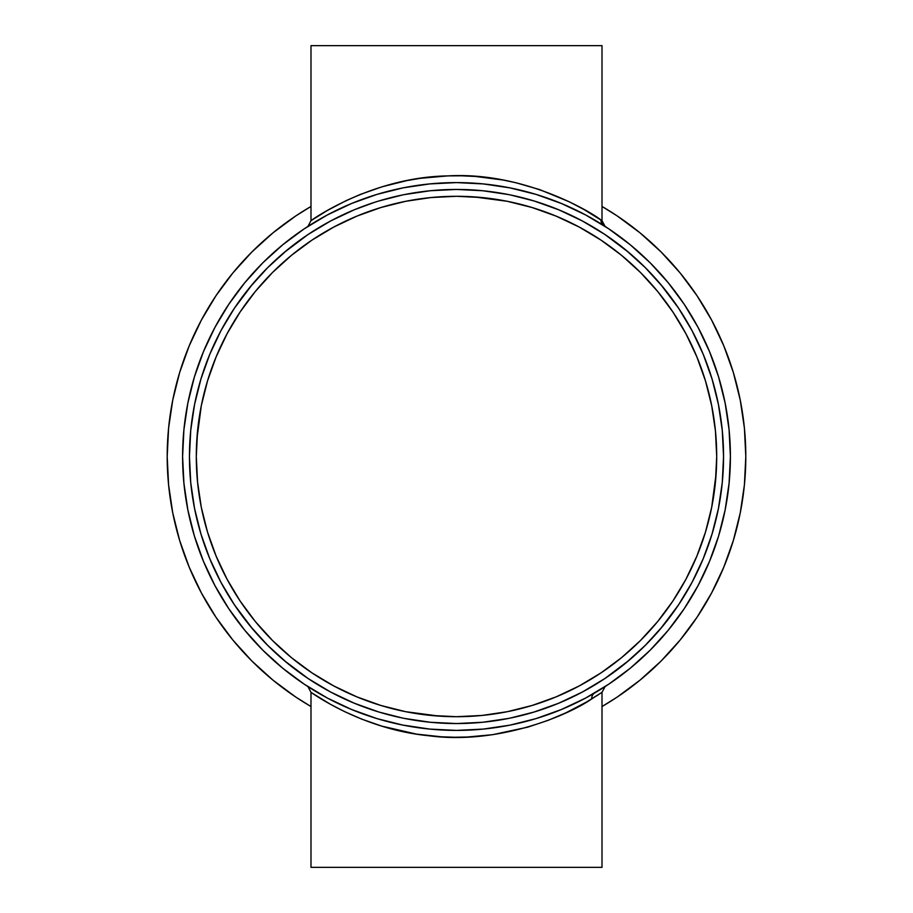 <?xml version="1.0" encoding="UTF-8"?>
<svg xmlns="http://www.w3.org/2000/svg" width="913" height="913" viewBox="0 0 913 913"><rect width="100%" height="100%" fill="white"/><g stroke="black" fill="none" stroke-linecap="round" stroke-linejoin="round"><path stroke-width="1.37" d="M604.018 225.716A6.848 6.779 122.6 0 1 600.937 219.976L595.162 216.21M284.023 252.616L308.138 234.458L330.609 220.98L354.301 209.773L374.501 202.344M603.733 225.522A6.848 6.779 -57.4 0 1 600.937 219.976C592.594 212.991 524.61 171.393 447.678 175.901C371.568 177.111 310.797 220.489 310.991 220.695L310.991 45.65L310.991 220.695L327.311 210.492L346.164 200.632L360.373 194.412L382.113 186.777L406.913 180.591L420.071 178.355L447.678 175.901L461.716 175.81L475.639 176.471L502.858 179.987L515.685 182.68L539.503 189.539L569.119 201.716L584.126 209.602L602.009 220.695L602.009 45.65L310.991 45.65L602.009 45.65L602.009 220.695L601.222 220.159M594.683 692.99A6.848 6.22 -120.3 0 0 591.761 698.902C568.445 715.233 497.973 745.134 428.848 735.752C361.445 729.282 310.842 692.168 310.991 692.305L310.991 867.35L602.009 867.35L602.009 692.305L586.637 701.96L566.037 712.756L548.291 720.289L527.714 727.159L492.598 734.691L467.296 737.019L454.457 737.236L441.515 736.814L416.522 734.109L381.919 726.166L361.89 719.193L344.566 711.615L330.472 704.3L312.075 693.035M313.501 693.983L314.357 694.553M585.667 214.966A273.9 273.9 0 0 0 456.5 182.6A273.9 273.9 0 0 1 730.4 456.5A273.9 273.9 0 0 1 456.5 730.4A273.9 273.9 0 0 0 585.667 698.034M608.515 684.339A273.9 273.9 0 0 0 684.339 608.515M698.034 585.667A273.9 273.9 0 0 0 698.034 327.333M684.339 304.486A273.9 273.9 0 0 0 608.515 228.661M697.053 295.766L680.139 272.964L661.069 251.931L640.036 232.861L617.234 215.947L602.009 206.452A289.307 289.307 0 0 1 602.009 706.548L617.234 697.053L640.036 680.139L661.069 661.069L680.139 640.036L697.053 617.234L711.649 592.879L723.781 567.213L733.344 540.485L740.249 512.946L744.415 484.86L745.807 456.5L744.415 428.14L740.249 400.054L733.344 372.515L723.781 345.787L711.649 320.121L697.053 295.766L711.649 320.121M456.5 716.705A260.205 260.205 0 0 1 196.295 456.5A260.205 260.205 0 0 1 456.5 196.295L430.993 197.55L405.737 201.294L380.972 207.502L356.926 216.107L333.838 227.017L311.938 240.142L291.43 255.355L272.508 272.508L255.355 291.43L240.142 311.938L227.017 333.838L216.107 356.926L207.502 380.972L201.294 405.737L197.55 430.993L196.295 456.5L197.55 482.007L201.294 507.263L207.502 532.028L216.107 556.074L227.017 579.162L240.142 601.062L255.355 621.57L272.508 640.492L291.43 657.645L311.938 672.858L333.838 685.983L356.926 696.893L380.972 705.498L405.737 711.706L430.993 715.45L456.5 716.705L482.007 715.45L507.263 711.706L532.028 705.498L556.074 696.893L579.162 685.983L601.062 672.858L621.57 657.645L640.492 640.492L657.645 621.57L672.858 601.062L685.983 579.162L696.893 556.074L705.498 532.028L711.706 507.263L715.45 482.007L716.705 456.5L715.45 430.993L711.706 405.737L705.498 380.972L696.893 356.926L685.983 333.838L672.858 311.938L657.645 291.43L640.492 272.508L621.57 255.355L601.062 240.142L579.162 227.017L556.074 216.107L532.028 207.502L507.263 201.294L482.007 197.55L456.5 196.295A260.205 260.205 0 0 1 716.705 456.5A260.205 260.205 0 0 1 456.5 716.705L482.007 715.45L499.833 713.076M379.192 712.117A267.053 267.053 0 0 0 456.5 723.553A267.053 267.053 0 0 1 189.448 456.5A267.053 267.053 0 0 1 456.5 189.448A267.053 267.053 0 0 0 379.192 200.883M378.769 201.008A267.053 267.053 0 0 0 354.427 209.728M354.187 209.819A267.053 267.053 0 0 0 308.16 234.436M308.103 234.47A267.053 267.053 0 0 0 267.863 267.463M267.463 267.863A267.053 267.053 0 0 0 234.47 308.103M234.436 308.16A267.053 267.053 0 0 0 209.819 354.187M209.728 354.427A267.053 267.053 0 0 0 201.008 378.769M200.883 379.192A267.053 267.053 0 0 0 200.883 533.808M201.008 534.231A267.053 267.053 0 0 0 209.728 558.573M209.819 558.813A267.053 267.053 0 0 0 234.436 604.84M234.47 604.897A267.053 267.053 0 0 0 267.463 645.137M267.863 645.537A267.053 267.053 0 0 0 308.103 678.53M308.16 678.564A267.053 267.053 0 0 0 354.187 703.181M354.427 703.272A267.053 267.053 0 0 0 378.769 711.992M558.254 710.805L562.545 709.036M535.988 718.611L561.312 709.549L536.011 718.611L509.933 725.139L483.342 729.076L456.5 730.4A273.9 273.9 0 0 1 182.6 456.5A273.9 273.9 0 0 1 456.5 182.6A273.9 273.9 0 0 0 327.333 214.966M456.534 182.6L429.658 183.924L403.067 187.861L376.989 194.389L351.688 203.451L327.379 214.943L304.326 228.764L327.379 214.943M510.55 187.987L483.342 183.924L456.5 182.6M536.547 194.56L535.771 194.321M562.865 204.09L559.566 202.732M378.975 200.951L402.724 194.914M402.69 718.075L378.975 712.049L354.301 703.227L330.609 692.02L308.138 678.542L284.023 660.384M628.977 660.384L604.863 678.542L582.391 692.02L558.699 703.227L534.025 712.049L510.162 718.109M510.287 194.914L534.025 200.951L558.699 209.773L582.391 220.98L604.863 234.458L628.977 252.616M380.481 193.362L375.505 194.846M402.154 724.956L429.658 729.076L456.5 730.4A273.9 273.9 0 0 1 327.333 698.034M533.808 200.883A267.053 267.053 0 0 0 456.5 189.448A267.053 267.053 0 0 1 723.553 456.5A267.053 267.053 0 0 1 456.5 723.553A267.053 267.053 0 0 0 533.808 712.117M534.231 711.992A267.053 267.053 0 0 0 558.573 703.272M558.813 703.181A267.053 267.053 0 0 0 604.84 678.564M604.897 678.53A267.053 267.053 0 0 0 645.137 645.537M645.537 645.137A267.053 267.053 0 0 0 678.53 604.897M678.564 604.84A267.053 267.053 0 0 0 703.181 558.813M703.272 558.573A267.053 267.053 0 0 0 711.992 534.231M712.117 533.808A267.053 267.053 0 0 0 712.117 379.192M711.992 378.769A267.053 267.053 0 0 0 703.272 354.427M703.181 354.187A267.053 267.053 0 0 0 678.564 308.16M678.53 308.103A267.053 267.053 0 0 0 645.537 267.863M645.137 267.463A267.053 267.053 0 0 0 604.897 234.47M604.84 234.436A267.053 267.053 0 0 0 558.813 209.819M558.573 209.728A267.053 267.053 0 0 0 534.231 201.008M252.616 628.977L234.458 604.863L220.98 582.391L209.773 558.699L200.951 534.025L194.583 508.598L190.737 482.68L189.448 456.5L190.737 430.32L194.583 404.402L200.951 378.975L209.773 354.301L220.98 330.609L234.458 308.138L252.616 284.023M660.384 284.023L678.542 308.138L692.02 330.609L703.227 354.301L712.049 378.975L718.417 404.402L722.263 430.32L723.553 456.5L722.263 482.68L718.417 508.598L712.049 534.025L703.227 558.699L692.02 582.391L678.542 604.863L660.384 628.977M439.415 716.146L405.737 711.706L380.972 705.498M272.508 640.492L255.355 621.57M199.924 499.833L197.55 482.007L196.295 456.5M196.854 439.415L201.294 405.737L207.502 380.972M272.508 272.508L291.43 255.355M413.167 199.924L430.993 197.55L456.5 196.295M473.585 196.854L507.263 201.294L532.028 207.502M640.492 272.508L657.645 291.43M713.076 413.167L715.45 430.993L716.705 456.5M716.146 473.585L711.706 507.263L705.498 532.028M640.492 640.492L621.57 657.645M295.766 215.947L310.991 206.452L295.766 215.947L272.964 232.861L251.931 251.931L232.861 272.964L215.947 295.766L201.351 320.121L189.219 345.787L179.656 372.515L172.751 400.054L168.585 428.14L167.193 456.5L168.585 484.86L172.751 512.946L179.656 540.485L189.219 567.213L201.351 592.879L215.947 617.234L232.861 640.036L251.931 661.069L272.964 680.139L295.766 697.053L310.991 706.548A289.307 289.307 0 0 1 310.991 206.452M668.225 630.255L650.182 650.182L668.225 630.255L684.236 608.674L698.057 585.621L709.549 561.312L718.611 536.011L725.139 509.933L729.076 483.342L730.4 456.5L729.076 429.658L725.139 403.067L718.611 376.989L709.549 351.688L698.057 327.379L684.236 304.326L698.057 327.379M684.236 304.326L668.225 282.745L650.182 262.818L630.255 244.775L608.674 228.764L585.621 214.943L561.312 203.451L536.011 194.389L509.933 187.861M282.745 668.225L262.818 650.182L282.745 668.225L304.326 684.236L327.379 698.057L351.688 709.549L376.989 718.611L403.067 725.139M608.674 684.236L585.621 698.057L608.674 684.236L630.255 668.225L650.182 650.182M304.486 228.661A273.9 273.9 0 0 0 228.661 304.486M214.966 327.333A273.9 273.9 0 0 0 214.966 585.667M228.661 608.515A273.9 273.9 0 0 0 304.486 684.339M561.312 709.549L585.621 698.057M684.236 608.674L698.057 585.621M608.674 228.764L585.621 214.943M304.326 228.764L282.745 244.775L262.818 262.818L244.775 282.745L228.764 304.326L214.943 327.379L203.451 351.688L194.389 376.989L187.861 403.067L183.924 429.658L182.6 456.5L183.924 483.342L187.861 509.933L194.389 536.011L203.451 561.312L214.943 585.621L228.764 608.674L244.775 630.255L262.818 650.182M304.326 684.236L327.379 698.057M404.402 194.583L430.32 190.737L456.5 189.448L482.68 190.737L508.598 194.583M558.699 209.773L582.391 220.98M625.919 250.071L645.331 267.669L662.929 287.081M692.02 330.609L703.227 354.301M703.227 558.699L692.02 582.391M662.929 625.919L645.331 645.331L625.919 662.929M582.391 692.02L558.699 703.227M508.598 718.417L482.68 722.263L456.5 723.553L430.32 722.263L404.402 718.417M287.081 662.929L267.669 645.331L250.071 625.919M220.98 582.391L209.773 558.699M209.773 354.301L220.98 330.609M250.071 287.081L267.669 267.669L287.081 250.071M330.609 220.98L354.301 209.773M601.439 692.693L602.009 692.305L602.009 867.35L310.991 867.35L310.991 692.305L307.932 686.599M596.588 695.889L598.517 694.633M316.469 695.923L317.838 696.79M313.444 693.948L314.506 694.645M544.684 708.568L533.865 712.106M605.136 686.565L602.009 692.305L591.761 698.902A6.848 6.22 59.7 0 1 594.317 693.218M315.578 217.659L314.004 218.686M312.748 219.508L312.006 220.01M600.218 219.485L598.951 218.652M597.41 217.648L595.972 216.723M602.009 220.695L605.079 226.401M310.991 220.695L307.932 226.39"/></g></svg>
